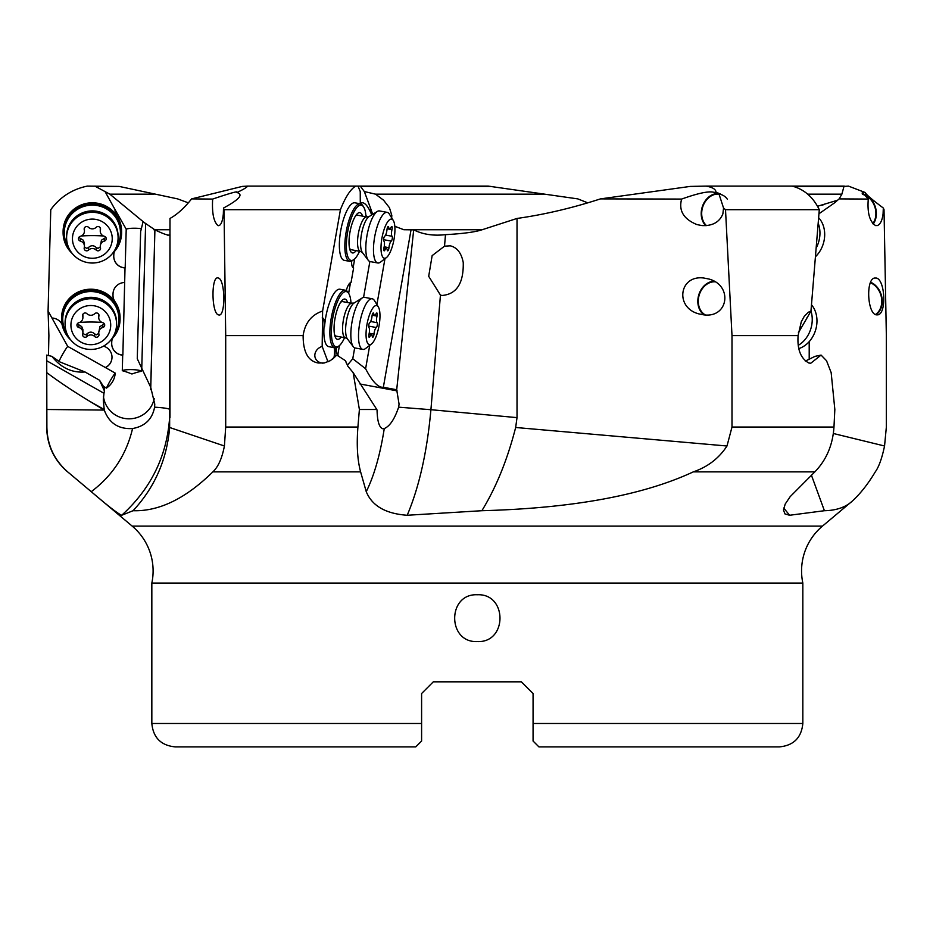 <?xml version="1.0" encoding="UTF-8"?>
<svg xmlns="http://www.w3.org/2000/svg" width="933" height="933" viewBox="0 0 933 933"><rect width="100%" height="100%" fill="white"/><g stroke="black" fill="none" stroke-linecap="round" stroke-linejoin="round"><path stroke-width="1.4" d="M807.686 194.157L841.881 194.157L843.98 186.413L848.494 186.11L865.264 192.536L862.267 192.221L868.273 199.067C867.2 212.864 869.638 221.704 875.586 225.576L877.382 225.553C880.285 224.41 882.186 220.538 883.073 213.925L883.318 208.024L884.018 209.692L886.35 335.6L886.35 427.046L884.554 445.997C881.953 458.325 878.863 466.943 875.282 471.876C868.122 483.83 860.506 493.534 852.435 500.974C845.73 507.237 836.388 510.491 824.41 510.713L789.61 515.261L784.991 513.943L783.452 510.048L785.213 504.042L790.181 496.648L814.847 471.876C826.405 459.969 832.772 445.029 833.974 427.046L731.997 427.046L726.994 445.997C718.958 458.325 707.715 466.943 693.289 471.876C642.989 495.33 572.524 508.275 481.871 510.713L407.208 515.261C385.702 513.745 372.057 505.884 366.249 491.679L360.616 471.876C357.409 460.027 356.511 445.088 357.91 427.046L225.704 427.046L224.41 445.997C222.042 458.325 218.194 466.943 212.852 471.876C185.702 498.56 159.111 511.506 133.069 510.713L121.71 515.261C117.99 513.745 107.831 505.884 91.247 491.679L67.677 471.876C54.149 459.969 47.221 445.029 46.883 427.046L46.72 355.088L51.898 356.371C60.913 367.789 71.958 372.99 85.043 371.987L99.563 380.256L104.414 387.906L104.414 390.962L99.563 380.256M59.001 361.468A9.948 0.863 119.6 0 1 63.199 353.304A9.948 0.863 119.6 0 1 67.724 346.4L48.073 311.027L48.901 335.6L48.458 355.52M852.435 500.974L822.463 526.119L132.194 526.119L67.677 471.876M46.883 427.046L46.65 427.046C47.012 445.076 53.974 460.016 67.549 471.876M121.71 515.261L121.71 515.261C152.907 486.921 169.001 451.735 169.993 409.704L169.993 234.475M789.61 515.261L783.72 508.019M407.185 515.261L407.208 515.261C419.209 486.921 427.116 451.735 430.918 409.704L398.636 407.173L399.067 404.117L396.7 389.749L383.346 387.277C378.18 387.743 372.267 381.562 365.608 368.745L352.767 358.739L354.68 347.846M357.91 427.046L359.392 409.494L353.152 372.629L347.916 366.307L345.478 360.709L336.778 355.088L330.387 360.628L324.252 362.972L318.246 362.995C308.158 361.211 303.108 352.079 303.132 335.6C304.963 323.005 311.459 314.818 322.608 311.027L322.177 346.4L327.984 361.841M225.704 427.046L225.704 335.6L303.132 335.6M353.152 372.629L376.792 409.494L359.392 409.494M346.633 363.788L345.478 360.709M366.249 491.679C374.191 475.597 380.197 454.546 384.268 428.539L382.705 428.737C379.195 427.442 377.317 421.226 377.06 410.077L376.792 409.494M398.636 407.173C394.554 419.197 389.761 426.323 384.268 428.539M332.44 359.252L336.778 355.088M323.063 363.159A9.948 8.455 159.4 0 1 321.64 362.995A9.948 8.455 159.4 0 1 315.296 358.015A9.948 8.455 159.4 0 1 322.177 346.4M225.704 335.6L224.025 209.692L340.428 209.692L322.608 311.027M224.41 445.997L169.643 427.489L169.993 218.45C177.06 214.59 184.268 208.071 191.615 198.892L242.288 186.413L247.537 186.11C247.012 187.3 243.466 189.434 236.912 192.536L236.807 192.245C237.973 190.962 229.926 193.236 212.654 199.067C211.873 212.864 213.634 221.704 217.937 225.576L218.252 225.669C220.829 225.669 222.532 221.751 223.337 213.925L223.512 208.024L224.025 209.692M212.654 199.067L191.615 198.892M218.404 278.022C225.401 279.702 225.716 317.173 218.719 314.946L218.404 314.864C211.418 313.196 211.091 275.713 218.089 277.941L218.404 278.022M236.912 192.536C243.723 194.414 239.256 199.58 223.512 208.024M247.537 186.11L358.015 186.11L360.243 191.557L360.29 203.802M355.671 186.11C350.47 189.247 345.385 197.108 340.428 209.692M322.165 317.931L322.678 318.025A11.697 3.557 -79.5 0 1 322.713 318.025A11.697 3.557 -79.5 0 1 324.602 326.235A29.261 8.898 -79.5 0 1 339.472 289.183A29.261 8.898 -79.5 0 1 339.974 289.23L345.455 290.245A29.261 8.898 100.5 0 0 344.953 290.198A29.261 8.898 100.5 0 0 331.087 319.016A29.261 8.898 100.5 0 0 334.795 347.776A29.261 8.898 100.5 0 0 335.297 347.822A29.261 8.898 100.5 0 0 337.874 346.784L339.052 345.875A28.083 8.549 100.5 0 0 344.58 337.688M346.283 290.536A11.697 3.557 -79.5 0 1 351.041 282.536L353.619 267.911A11.697 3.557 -79.5 0 1 353.549 267.899A11.697 3.557 -79.5 0 1 351.589 261.112M349.758 261.357L344.277 260.342A29.261 8.898 -79.5 0 1 340.708 230.766A29.261 8.898 -79.5 0 1 354.447 202.764A29.261 8.898 -79.5 0 1 354.948 202.811L360.43 203.826A29.261 8.898 100.5 0 0 359.928 203.779A29.261 8.898 100.5 0 0 346.05 232.585A29.261 8.898 100.5 0 0 349.758 261.357A29.261 8.898 100.5 0 0 350.26 261.403A29.261 8.898 100.5 0 0 352.837 260.365L354.027 259.456A28.083 8.549 100.5 0 0 359.543 251.269L360.488 251.444A17.552 5.341 100.5 0 1 358.342 233.693A17.552 5.341 100.5 0 1 366.587 216.899A17.552 5.341 100.5 0 1 366.891 216.923L369.013 216.631L377.282 211.476A25.751 7.837 -79.5 0 1 379.078 210.893A25.751 7.837 -79.5 0 1 379.521 210.94L387.183 212.362A25.751 7.837 100.5 0 0 386.752 212.316A25.751 7.837 100.5 0 0 374.658 236.959A25.751 7.837 100.5 0 0 377.807 262.989A25.751 7.837 100.5 0 0 378.25 263.024A25.751 7.837 100.5 0 0 380.512 262.115L386.437 257.578A19.896 6.053 100.5 0 0 393.924 239.793A19.896 6.053 100.5 0 0 393.318 220.503A19.896 6.053 100.5 0 0 391.265 219.092A19.896 6.053 100.5 0 0 381.83 238.685A19.896 6.053 100.5 0 0 384.688 258.278A19.896 6.053 100.5 0 0 386.437 257.578M394.811 226.287L403.837 229.728L413.692 229.845C422.777 234.428 433.367 236.037 445.484 234.661C463.141 233.67 475.375 232.025 482.174 229.728L517.022 218.45C544.312 214.59 572.127 208.071 600.455 198.892L690.268 186.413L706.059 186.11C712.777 187.3 716.089 189.434 716.008 192.536L713.663 192.245C708.625 190.962 697.954 193.236 681.638 199.067C678.478 210.613 683.597 219.127 696.974 224.596L702.001 225.576C712.544 226.031 719.495 222.147 722.865 213.925L723.553 208.024L725.512 209.692L731.997 335.6L798.1 335.6L801.284 321.78L804.281 316.322L808.34 312.263L810.964 311.027L819.291 209.692C813.156 197.108 804.118 189.247 792.187 186.11L844.307 186.11M169.993 417.622L169.993 409.704C169.573 408.642 164.441 407.791 154.586 407.173L154.773 404.117L150.714 387.277L137.268 358.739L140.65 231.582L143.064 221.739L154.913 229.845C164.441 234.428 169.468 236.037 169.993 234.661M167.497 235.116L169.993 235.116L167.497 235.116M681.638 199.067L600.455 198.892M481.871 510.713C496.158 487.434 507.412 459.689 515.657 427.489L517.022 417.622L517.022 218.45M731.997 427.046L731.997 335.6M703.82 278.022L708.835 279.014C733.093 285.3 728.486 318.2 703.82 314.864L698.794 313.873C674.547 307.587 679.154 274.687 703.82 278.022M716.008 192.536L718.737 193.248L723.553 208.024M720.264 193.749A18.135 14.45 -73.3 0 0 717.85 193.504A18.135 14.45 -73.3 0 0 702.666 205.715A18.135 14.45 -73.3 0 0 705.721 225.658M806.648 318.048A11.697 9.318 -73.3 0 1 806.975 318.025L810.964 311.027A25.751 20.514 -73.3 0 1 798.286 345.303M706.059 186.11L792.187 186.11M725.512 209.692L819.291 209.692M805.319 361.106L814.987 356.371L821.075 355.088L810.73 363.264L808.806 362.995C800.689 358.459 797.12 349.327 798.1 335.6M806.975 318.025L798.391 332.719M833.974 427.046L834.837 409.494L831.163 372.629L826.521 360.709L821.075 355.088M440.446 295.096L428.69 276.308L432.142 255.63L444.528 246.16L450.324 245.822C457.147 247.513 461.45 253.1 463.246 262.57C463.689 283.294 456.61 294.268 441.997 295.481L440.446 295.096L430.918 409.704L517.01 417.622M413.692 229.845L396.7 389.749M415.745 746.89L175.241 746.89L415.745 746.89L421.599 741.035L421.599 693.522L433.297 681.825L521.36 681.825L533.07 693.522L521.36 681.825L433.297 681.825L421.599 693.522L433.297 681.825L421.599 693.522L421.599 700.077M421.599 723.483L151.834 723.483L151.834 583.055L802.835 583.055L802.835 723.483C801.447 737.7 793.645 745.502 779.428 746.89L538.912 746.89L533.07 741.035L533.07 693.522L521.36 681.825L533.07 693.522L533.07 700.077M419.174 743.473L417.727 744.919M421.599 735.192L421.599 738.551M477.334 641.566C447.164 643.012 447.105 593.341 477.334 594.764C507.494 593.318 507.564 642.989 477.334 641.566M533.07 741.035L533.07 737.945M802.835 583.055A58.511 58.511 0 0 1 822.463 526.119M132.194 526.119A58.511 58.511 0 0 1 151.834 583.055M809.203 359.462L809.203 341.641M818.964 213.762L834.58 202.834L839.14 198.892L841.881 194.157M868.273 199.067L839.14 198.892M876.239 278.022C885.09 279.433 886.735 313.22 878.035 314.841L876.239 314.864C867.387 313.453 865.731 279.667 874.431 278.046L876.239 278.022M865.264 192.536C865.976 194.414 871.993 199.58 883.318 208.024M873.218 224.06A18.135 14.45 73.3 0 0 875.002 205.971A18.135 14.45 73.3 0 0 862.185 193.749M811.442 475.235L824.41 510.713M706.479 225.611A17.552 13.983 106.7 0 1 702.969 206.24A17.552 13.983 106.7 0 1 717.792 194.076A17.552 13.983 106.7 0 1 721.046 194.554A17.552 13.983 106.7 0 1 727.413 199.289M799.196 331.262A29.261 23.313 106.7 0 1 798.368 332.848M705.36 314.957A17.552 13.983 106.7 0 1 699.05 295.598A17.552 13.983 106.7 0 1 714.398 281.789A17.552 13.983 106.7 0 1 715.086 281.813M714.083 281.218A18.135 14.45 -73.3 0 0 698.735 295.026A18.135 14.45 -73.3 0 0 704.135 314.887M862.733 194.449A17.552 13.983 -106.7 0 1 874.688 206.473A17.552 13.983 -106.7 0 1 872.833 223.652M587.732 202.834L577.819 198.892L488.227 186.11L360.266 186.11L364.337 191.557L375.509 194.157L544.149 194.157M391.673 217.832L391.813 215.406L389.458 207.732L383.591 200.222L375.509 194.157M364.337 191.557L370.961 209.319A11.697 3.557 -100.5 0 0 372.22 214.637M372.664 214.357L370.961 209.319M360.29 203.091L361.782 202.811A29.261 8.898 79.5 0 1 362.284 202.764A29.261 8.898 79.5 0 1 371.719 214.952A11.697 3.557 79.5 0 1 370.424 209.54M358.015 186.11L360.266 186.11M366.576 216.864A29.261 8.898 -100.5 0 0 365.806 214.893M188.314 202.834L177.632 198.892L119.132 186.413L87.294 186.11C72.144 189.247 59.969 197.108 50.767 209.692L48.073 311.027M154.073 194.157L109.826 194.157L144.872 223.08M109.826 194.157L94.851 186.11M113.768 256.342A11.697 11.523 180 0 0 125.162 267.818A9.948 1.726 -178.5 0 1 125.185 267.818L126.212 229.203A9.948 1.726 -178.5 0 1 141.361 228.69M126.212 229.203L115.004 209.54A11.697 11.523 180 0 0 115.004 209.54L105.056 191.557M111.703 343.601A11.697 11.523 180 0 0 122.864 355.053L122.701 355.146A11.697 11.523 0 0 1 111.703 343.344L111.738 342.084A11.697 11.523 0 0 1 112.461 338.399M122.864 355.053L125.022 267.911A11.697 11.523 0 0 1 113.768 256.097L113.803 254.966A11.697 11.523 0 0 1 114.444 251.467M141.688 368.605L141.618 371.182A9.948 1.726 1.5 0 0 131.961 369.62A9.948 1.726 1.5 0 0 122.293 370.693L122.701 355.146M106.467 388.105C111.715 384.443 114.642 379.451 115.249 373.142A9.948 0.863 -60.4 0 0 110.852 379.708A9.948 0.863 -60.4 0 0 106.467 388.105L104.193 386.81L104.076 387.405M103.47 396.513A25.751 25.354 180 0 0 154.225 398.729M122.293 370.693C137.641 375.019 126.002 374.786 141.618 371.182M103.505 346.155A11.697 11.523 0 0 1 105.464 367.579L115.249 373.142M67.724 346.4L105.464 367.579M51.898 356.371L59.852 361.922L85.043 371.987M52.12 318.025A11.697 11.523 0 0 1 62.103 324.497M61.566 319.016L61.566 317.99A29.261 28.806 0 0 1 115.016 301.802A11.697 11.523 0 0 1 112.986 295.318A11.697 11.523 180 0 0 115.016 301.697A29.261 28.806 0 0 1 120.077 317.896L120.077 319.016A29.261 28.806 180 0 0 90.816 290.198A29.261 28.806 180 0 0 70.756 339.985M110.875 339.985A29.261 28.806 180 0 0 120.077 319.016M112.986 295.318A11.697 11.523 0 0 1 112.998 295.015L113.021 293.755A11.697 11.523 0 0 1 124.637 282.536M112.415 253.554A29.261 28.806 180 0 0 92.355 203.779A29.261 28.806 180 0 0 63.094 232.585L63.094 231.571A29.261 28.806 0 0 1 116.893 215.896A11.697 11.523 0 0 1 115.004 209.54A11.697 11.523 180 0 1 115.016 209.319M115.004 209.575A11.697 11.523 180 0 0 116.893 215.791A29.261 28.806 0 0 1 121.605 231.477L121.605 232.585M63.094 232.585A29.261 28.806 180 0 0 72.284 253.554M115.972 247.758A28.083 27.663 180 0 0 92.355 205.132A28.083 27.663 180 0 0 68.727 247.758M114.444 334.177A28.083 27.663 180 0 0 90.816 291.551A28.083 27.663 180 0 0 67.199 334.177M105.091 367.649A11.697 11.523 180 0 0 111.995 357.187M104.414 390.962L103.983 393.306L46.65 360.709M154.598 407.173C152.324 419.197 144.977 426.323 132.568 428.539C118.584 429.367 109.149 423.209 104.274 410.077L46.942 409.494M103.983 393.306L103.283 400L104.274 410.077M145.618 223.605L141.758 368.745M154.913 229.845L150.714 389.749M169.643 427.489C166.879 459.701 154.691 487.446 133.069 510.713M91.247 491.679C112.636 475.597 126.41 454.546 132.568 428.539M103.26 409.494L89.615 401.237L104.274 409.575M46.755 372.629C58.814 381.702 73.112 391.23 89.615 401.237M870.407 282.746A17.552 13.983 -106.7 0 1 881.51 297.954A17.552 13.983 -106.7 0 1 875.411 314.538M876.04 314.806A18.135 14.45 73.3 0 0 881.942 297.72A18.135 14.45 73.3 0 0 870.617 282.244M347.344 365.269L352.767 358.739M338.131 355.963L338.271 355.146A11.697 3.557 -79.5 0 1 336.358 347.636M334.632 347.752A11.697 3.557 -79.5 0 1 334.632 357.106M333.944 357.829A11.697 3.557 100.5 0 0 334.084 347.647M329.046 346.691A29.261 8.898 -79.5 0 1 328.766 346.656A29.261 8.898 -79.5 0 1 324.054 326.142A11.697 3.557 100.5 0 0 322.235 317.943M340.498 302.479A17.552 5.341 -79.5 0 1 342.353 301.604A17.552 5.341 -79.5 0 1 342.656 301.627L351.006 303.178A28.083 8.549 100.5 0 0 348.755 293.545L347.974 292.274A29.261 8.898 100.5 0 0 345.455 290.245M337.793 354.937L339.437 345.572M348.627 293.335L350.505 282.664M353.129 267.736L354.692 258.896M363.567 297.37L369.876 261.497M355.461 216.059A17.552 5.341 -79.5 0 1 357.316 215.173A17.552 5.341 -79.5 0 1 357.619 215.208L365.969 216.759A28.083 8.549 100.5 0 0 363.73 207.126L362.937 205.855A29.261 8.898 100.5 0 0 360.43 203.826M363.73 207.126A28.083 8.549 100.5 0 0 360.826 205.132A28.083 8.549 100.5 0 0 347.508 232.795A28.083 8.549 100.5 0 0 351.554 260.447A28.083 8.549 100.5 0 0 354.027 259.456M356.149 250.639A20.479 6.228 -79.5 0 1 350.12 250.324A20.479 6.228 -79.5 0 1 349.863 232.795A20.479 6.228 100.5 0 1 356.803 214.252A20.479 6.228 100.5 0 1 362.54 216.118M351.519 249.752A17.552 5.341 -79.5 0 1 351.216 249.729A17.552 5.341 -79.5 0 1 349.513 248.155M384.967 258.709L376.897 304.566M369.725 345.338L365.608 368.745M348.755 293.545A28.083 8.549 100.5 0 0 345.863 291.551A28.083 8.549 100.5 0 0 332.545 319.214A28.083 8.549 100.5 0 0 336.58 346.878A28.083 8.549 100.5 0 0 339.052 345.875M341.175 337.058A20.479 6.228 -79.5 0 1 335.157 336.743A20.479 6.228 -79.5 0 1 334.889 319.214A20.479 6.228 100.5 0 1 341.84 300.671A20.479 6.228 100.5 0 1 347.577 302.537M336.556 336.172A17.552 5.341 -79.5 0 1 336.253 336.148A17.552 5.341 -79.5 0 1 334.55 334.574M362.832 349.409L355.17 347.986A25.751 7.837 -79.5 0 1 353.269 346.679A25.751 7.837 -79.5 0 1 352.149 321.244A25.751 7.837 -79.5 0 1 362.319 297.895A25.751 7.837 -79.5 0 1 364.115 297.312A25.751 7.837 -79.5 0 1 364.546 297.359L372.22 298.782A25.751 7.837 100.5 0 0 371.777 298.735A25.751 7.837 100.5 0 0 359.695 323.378A25.751 7.837 100.5 0 0 362.832 349.409A25.751 7.837 100.5 0 0 363.275 349.443A25.751 7.837 100.5 0 0 365.549 348.534L371.474 343.997A19.896 6.053 100.5 0 0 378.961 326.212A19.896 6.053 100.5 0 0 378.343 306.922A19.896 6.053 100.5 0 0 376.291 305.511A19.896 6.053 100.5 0 0 366.867 325.104A19.896 6.053 100.5 0 0 369.725 344.697A19.896 6.053 100.5 0 0 371.474 343.997M372.722 337.256A2.531 0.77 -79.5 0 1 372.675 337.256A2.531 0.77 -79.5 0 1 372.29 336.521A5.446 1.656 100.5 0 0 371.451 334.935A5.446 1.656 100.5 0 0 371.357 334.935A5.446 1.656 100.5 0 0 369.9 336.521A2.531 0.77 -79.5 0 1 369.223 337.256A2.531 0.77 -79.5 0 1 369.176 337.256A2.531 0.77 -79.5 0 1 369.001 334.119A5.446 1.656 100.5 0 0 368.908 327.518A2.531 0.77 -79.5 0 1 368.733 325.104A2.531 0.77 -79.5 0 1 369.713 322.701A5.446 1.656 100.5 0 0 372.022 316.1A2.531 0.77 -79.5 0 1 373.293 312.963A2.531 0.77 -79.5 0 1 373.34 312.963A2.531 0.77 -79.5 0 1 373.725 313.698A5.446 1.656 100.5 0 0 374.565 315.272A5.446 1.656 100.5 0 0 374.658 315.284A5.446 1.656 100.5 0 0 376.116 313.698A2.531 0.77 -79.5 0 1 376.804 312.963A2.531 0.77 -79.5 0 1 376.839 312.963A2.531 0.77 -79.5 0 1 377.025 316.1A5.446 1.656 100.5 0 0 377.119 322.701A2.531 0.77 -79.5 0 1 377.294 325.104A2.531 0.77 -79.5 0 1 376.302 327.518A5.446 1.656 100.5 0 0 374.005 334.119A2.531 0.77 -79.5 0 1 372.722 337.256M378.343 306.922L374.436 300.566A25.751 7.837 100.5 0 0 372.22 298.782M377.807 262.989L370.133 261.567A25.751 7.837 -79.5 0 1 368.232 260.249A25.751 7.837 -79.5 0 1 367.124 234.824A25.751 7.837 -79.5 0 1 377.282 211.476M387.685 250.837A2.531 0.77 -79.5 0 1 387.65 250.837A2.531 0.77 -79.5 0 1 387.253 250.102A5.446 1.656 100.5 0 0 386.425 248.516A5.446 1.656 100.5 0 0 386.332 248.516A5.446 1.656 100.5 0 0 384.863 250.102A2.531 0.77 -79.5 0 1 384.186 250.837A2.531 0.77 -79.5 0 1 384.139 250.837A2.531 0.77 -79.5 0 1 383.964 247.688A5.446 1.656 100.5 0 0 383.871 241.099A2.531 0.77 -79.5 0 1 383.696 238.685A2.531 0.77 -79.5 0 1 384.676 236.282A5.446 1.656 100.5 0 0 386.985 229.681A2.531 0.77 -79.5 0 1 388.268 226.532A2.531 0.77 -79.5 0 1 388.303 226.544A2.531 0.77 -79.5 0 1 388.699 227.279A5.446 1.656 100.5 0 0 389.527 228.853A5.446 1.656 100.5 0 0 389.621 228.865A5.446 1.656 100.5 0 0 391.09 227.279A2.531 0.77 -79.5 0 1 391.767 226.532A2.531 0.77 -79.5 0 1 391.802 226.544A2.531 0.77 -79.5 0 1 391.988 229.681A5.446 1.656 100.5 0 0 392.082 236.282A2.531 0.77 -79.5 0 1 392.257 238.685A2.531 0.77 -79.5 0 1 391.277 241.099A5.446 1.656 100.5 0 0 388.968 247.688A2.531 0.77 -79.5 0 1 387.685 250.837M393.318 220.503L389.399 214.135A25.751 7.837 100.5 0 0 387.183 212.362M811.488 304.799A25.751 20.514 106.7 0 1 815.722 329.676A25.751 20.514 106.7 0 1 798.846 348.58M816.212 247.968A25.751 20.514 -73.3 0 0 818.206 223.29M818.649 217.751A25.751 20.514 106.7 0 1 815.5 256.692M822.894 205.143A17.552 13.983 73.3 0 0 819.64 205.622A17.552 13.983 73.3 0 0 817.623 206.438M65.077 324.089L65.077 322.666A25.751 25.354 0 0 1 90.816 297.312A25.751 25.354 0 0 1 116.567 322.666L116.567 324.089A25.751 25.354 180 0 0 90.816 298.735A25.751 25.354 180 0 0 65.077 324.089A25.751 25.354 180 0 0 90.816 349.443A25.751 25.354 180 0 0 116.567 324.089M90.816 305.511A19.896 19.593 180 0 0 70.92 325.104A19.896 19.593 180 0 0 90.816 344.697A19.896 19.593 180 0 0 110.712 325.104A19.896 19.593 180 0 0 90.816 305.511M96.484 337.256A2.531 2.484 0 0 1 94.688 336.521A5.446 5.365 180 0 0 86.956 336.521A2.531 2.484 0 0 1 82.71 334.119A5.446 5.365 180 0 0 78.85 327.518A2.531 2.484 0 0 1 78.85 322.701A5.446 5.365 180 0 0 82.71 316.1A2.531 2.484 0 0 1 86.956 313.698A5.446 5.365 180 0 0 94.688 313.698A2.531 2.484 0 0 1 98.921 316.1A5.446 5.365 180 0 0 102.793 322.701A2.531 2.484 0 0 1 102.793 327.518A5.446 5.365 180 0 0 98.921 334.119A2.531 2.484 0 0 1 96.484 337.256M98.77 333.349L96.484 334.795L94.688 333.932L94.688 336.521M98.723 332.696L99.924 326.597L104.344 323.879M98.723 317.512L98.758 314.351M82.885 314.351L82.909 317.512M82.909 332.696L82.885 329.536L81.707 326.585L77.299 323.879M94.688 333.932C92.11 331.553 89.533 331.553 86.956 333.932L85.16 334.795L82.874 333.349M66.605 237.67L66.605 236.247A25.751 25.354 0 0 1 92.355 210.893A25.751 25.354 0 0 1 118.094 236.247L118.094 237.67A25.751 25.354 180 0 0 92.355 212.316A25.751 25.354 180 0 0 66.605 237.67A25.751 25.354 180 0 0 92.355 263.024A25.751 25.354 180 0 0 118.094 237.67M92.355 219.092A19.896 19.593 180 0 0 72.459 238.685A19.896 19.593 180 0 0 92.355 258.278A19.896 19.593 180 0 0 112.24 238.685A19.896 19.593 180 0 0 92.355 219.092M98.012 250.837A2.531 2.484 0 0 1 96.216 250.102A5.446 5.365 180 0 0 88.483 250.102A2.531 2.484 0 0 1 84.25 247.688A5.446 5.365 180 0 0 80.378 241.099A2.531 2.484 0 0 1 80.378 236.282A5.446 5.365 180 0 0 84.25 229.681A2.531 2.484 0 0 1 88.483 227.279A5.446 5.365 180 0 0 96.216 227.279A2.531 2.484 0 0 1 100.449 229.681A5.446 5.365 180 0 0 104.321 236.282A2.531 2.484 0 0 1 104.321 241.099A5.446 5.365 180 0 0 100.449 247.688A2.531 2.484 0 0 1 98.012 250.837M100.297 246.93L98.012 248.376L96.216 247.513L96.216 250.102M100.263 246.277L101.452 240.178L105.872 237.46M100.263 231.092L100.286 227.932M84.413 227.932L84.437 231.092M84.437 246.277L84.425 243.116L83.235 240.166L78.827 237.46M96.216 247.513C93.638 245.134 91.061 245.134 88.483 247.513L86.687 248.376L84.402 246.93M693.289 471.876L814.847 471.876M212.852 471.876L360.616 471.876M397.108 390.88L359.975 383.988M726.994 445.997L515.657 427.489M444.528 246.16L445.484 234.661M802.835 723.483L533.07 723.483M884.554 445.997L833.356 433.495M843.98 186.413L793.342 186.413M169.993 229.728L153.758 229.728M482.174 229.728L403.837 229.728M360.674 186.413L490.991 186.413M96.017 186.413L119.132 186.413M150.714 387.277L154.89 230.078M383.346 387.277L410.998 230.078M352.079 303.377A17.552 5.341 100.5 0 0 351.916 303.342A17.552 5.341 100.5 0 0 351.613 303.318A17.552 5.341 100.5 0 0 343.379 320.112A17.552 5.341 100.5 0 0 345.525 337.863L336.253 336.148M345.525 337.863L347.403 338.901A18.917 5.761 -79.5 0 1 346.575 320.206A18.917 5.761 -79.5 0 1 354.05 303.05L351.006 303.178M369.2 333.221L374.005 334.119M376.302 327.518L368.628 326.095M370.611 321.5L377.119 322.701M372.15 315.202L377.025 316.1M372.71 313.511L373.725 313.698M368.768 336.312L369.9 336.521M360.488 251.444L362.366 252.481A18.917 5.761 -79.5 0 1 361.549 233.786A18.917 5.761 -79.5 0 1 369.013 216.631M367.042 216.957A17.552 5.341 100.5 0 0 366.891 216.923L365.969 216.759M384.163 246.802L388.968 247.688M391.277 241.099L383.591 239.676M385.586 235.069L392.082 236.282M387.113 228.772L391.988 229.681M387.685 227.081L388.699 227.279M383.731 249.892L384.863 250.102M102.793 327.518L102.793 324.929M98.921 314.794L98.921 316.1M82.71 314.794L82.71 316.1M78.85 324.929L78.85 327.518M86.956 333.932L86.956 336.521M102.012 322.433A27.71 4.817 -0 0 0 90.816 322.025A27.71 4.817 -0 0 0 79.632 322.433M104.321 241.099L104.321 238.51M100.449 228.375L100.449 229.681M84.25 228.375L84.25 229.681M80.378 238.51L80.378 241.099M88.483 247.513L88.483 250.102M103.54 236.014A27.71 4.817 -0 0 0 92.355 235.606A27.71 4.817 -0 0 0 81.159 236.014M151.834 723.483C153.222 737.7 161.024 745.502 175.241 746.89M837.647 200.21L819.64 205.622M169.993 417.704L169.993 409.75M328.766 346.656L334.795 347.776M347.403 338.901L353.269 346.679M354.05 303.05L362.319 297.895M372.22 314.841L374.565 315.272M368.92 334.469L371.451 334.935M351.216 249.729L359.567 251.269M362.366 252.481L368.232 260.249M387.195 228.422L389.527 228.853M383.883 248.05L386.425 248.516"/></g></svg>
